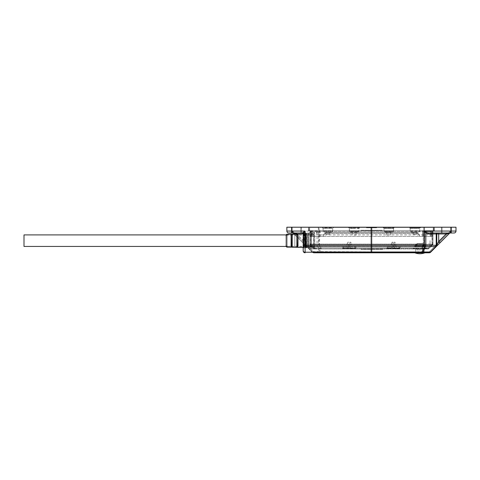 <?xml version="1.0" encoding="UTF-8"?>
<svg xmlns="http://www.w3.org/2000/svg" width="480" height="480" viewBox="0 0 480 480"><rect width="100%" height="100%" fill="white"/><g stroke="black" fill="none" stroke-linecap="round" stroke-linejoin="round"><path stroke-width="0.36" stroke-dasharray="2.4 1.8" d="M411.312 232.218L418.614 232.218L411.312 232.218L410.16 231.06L419.766 231.06L419.766 227.892L414.96 227.892L419.766 227.892L420.246 227.412L414.96 227.412L420.246 227.412M418.614 232.218L419.766 231.06L410.16 231.06L410.16 227.892L414.96 227.892L410.16 227.892L409.68 227.412L414.96 227.412L409.68 227.412M416.886 234.138L413.04 234.138L416.886 234.138L416.886 232.218L413.04 232.218L416.886 232.218M413.04 234.138L413.04 232.218M314.724 234.834L314.532 248.94L314.532 232.41L313.572 232.41L313.572 248.94L314.724 248.748L314.724 234.834L314.724 246.516M285.894 244.65L285.93 246.438M285.894 235.176L285.894 236.694M313.38 246.516L313.38 234.834M311.268 234.834L311.07 248.94L311.07 232.41L310.11 232.41L310.11 248.94L311.268 248.748L311.268 234.834L311.268 246.516M309.918 246.516L309.918 234.834M308.574 235.524L308.382 247.974L308.382 233.37L307.806 233.37L307.806 247.974L308.574 247.782L308.574 235.524L308.574 245.82M303.768 245.82L303.768 235.524L303.768 247.782L304.536 247.974L304.536 233.37L304.728 247.782L304.728 233.562L303.96 233.37L303.96 247.974L303.768 235.524M307.614 245.82L307.614 235.524M304.728 235.524L304.728 245.82M306.654 235.524L306.462 247.974L306.462 233.37L305.886 233.37L305.886 247.974L306.654 247.782L306.654 235.524L306.654 245.82M305.688 245.82L305.688 235.524M285.894 246.15L285.894 235.194L285.894 246.15L294.834 246.342L294.834 235.002L314.724 235.002L314.724 246.342L314.724 235.002M285.894 235.194L294.834 235.002L294.834 246.342L314.724 246.342M311.268 247.494L311.268 233.85L311.268 247.494L313.38 247.494L313.38 233.85L313.38 247.494M311.268 233.85L313.38 233.85M308.574 247.494L308.574 233.85L308.574 247.494L309.918 247.494L309.918 233.85L309.918 247.494M308.574 233.85L309.918 233.85M303.192 247.482L303.768 247.494L303.768 233.85L303.768 247.494M303.186 233.862L303.768 233.85M306.654 247.494L306.654 233.85L306.654 247.494L307.614 247.494L307.614 233.85L307.614 247.494M306.654 233.85L307.614 233.85M304.728 247.494L304.728 233.85L304.728 247.494L305.688 247.494L305.688 233.85L305.688 247.494M304.728 233.85L305.688 233.85M323.088 230.676L327.894 230.676L323.088 230.676L323.088 228.372L332.694 228.372L323.088 228.372L322.128 227.412L333.66 227.412L322.128 227.412M332.694 230.676L327.894 230.676L332.694 230.676L332.694 228.372L333.66 227.412M410.16 230.676L414.96 230.676L410.16 230.676L410.16 228.372L419.766 228.372L410.16 228.372L409.194 227.412L420.732 227.412L409.194 227.412M419.766 230.676L414.96 230.676L419.766 230.676L419.766 228.372L420.732 227.412M367.236 227.412L367.236 227.796L366.45 227.796L366.45 227.412L370.56 227.412L366.45 227.412L369.612 227.412L366.45 227.412L369.612 227.412L366.45 227.412L366.45 227.796L367.38 227.796L367.38 227.412M371.814 227.412L371.814 227.796L370.944 227.796L370.944 227.412L375.036 227.412L370.944 227.412L374.088 227.412L370.944 227.412L370.944 227.796L371.658 227.796L371.658 227.412M424.452 227.412L433.902 227.412L423.774 227.412L424.452 227.412L424.452 230.676L433.902 230.676L308.67 230.676L308.67 227.412L309.63 227.412L308.67 227.412L308.67 230.676L309.63 230.676L309.63 227.412L423.774 227.412L319.08 227.412L319.08 230.676L424.452 230.676L424.452 227.412M434.184 227.412L434.184 230.676L434.184 227.412L433.224 227.412L434.184 227.412L434.184 230.676L433.224 230.676L434.184 230.676L434.184 227.412M308.952 230.676L308.67 227.412L308.67 230.676L309.63 230.676L309.63 227.412L433.224 227.412L308.67 227.412L308.952 230.676L318.402 230.676L318.402 227.412L319.08 227.412M369.048 227.412L369.048 227.796L367.38 227.796M368.922 227.412L368.922 227.796L369.612 227.796L366.45 227.796L366.45 227.412L366.45 227.796L369.612 227.796L369.612 227.412L369.612 227.796L369.048 227.796M367.158 227.412L367.158 227.796L368.922 227.796M367.122 227.412L367.122 227.796L366.45 227.796L366.45 227.412L366.45 227.796L367.158 227.796M368.436 227.412L368.436 227.796L367.122 227.796M369.882 227.412L369.882 227.796L368.436 227.796M370.56 227.412L370.56 227.796L369.882 227.796M369.48 227.412L369.48 227.796L370.56 227.796M367.236 227.796L369.48 227.796M373.656 227.412L373.656 227.796L371.658 227.796M374.088 227.412L373.656 227.796M373.5 227.412L373.5 227.796L374.088 227.796M371.778 227.412L371.778 227.796L370.944 227.796L370.944 227.412L370.944 227.796L371.634 227.796L371.64 227.412L369.27 227.412L372.306 227.412L368.352 227.412L373.5 227.796M373.932 227.412L373.932 227.796L371.778 227.796M375.036 227.412L375.036 227.796L373.932 227.796M371.814 227.796L374.124 227.796L374.142 227.412L376.65 227.412L372.678 227.412L376.65 227.412L373.59 227.412L375.036 227.796M310.974 230.676L432.84 230.676L310.014 230.676L310.014 236.442L310.014 230.676L432.84 230.676L432.84 236.442L432.84 230.676L310.974 230.676L310.974 236.442L323.376 236.442L323.376 235.482A1.92 1.92 0 0 1 325.296 233.562L417.558 233.562A1.92 1.92 0 0 1 419.478 235.482L419.478 236.442L432.84 236.442L310.014 236.442L310.974 236.442L310.974 230.676L310.974 236.442L310.014 236.442L419.478 236.442A3.846 3.846 0 0 0 415.638 232.602L327.216 232.602A3.846 3.846 0 0 0 323.376 236.442L310.014 236.442L310.014 230.676L310.014 236.442L432.84 236.442L432.84 230.676L432.84 236.442L419.478 236.442L431.298 236.442L431.298 231.636L431.298 236.442L311.556 236.442L311.556 231.636L311.556 236.442L323.376 236.442L323.376 235.482A1.92 1.92 0 0 1 325.296 233.562L417.558 233.562A1.92 1.92 0 0 1 419.478 235.482L419.478 236.442A3.846 3.846 0 0 0 415.638 232.602L327.216 232.602A3.846 3.846 0 0 0 323.376 236.442L310.974 236.442M433.902 230.676L433.902 227.412L433.902 230.676M380.67 230.676L381.828 230.676L380.67 230.676L380.67 230.292L380.67 230.676M375.222 230.292L373.626 230.292L373.626 230.676L375.222 230.676L371.982 230.676L373.626 230.676L373.626 230.292L375.222 230.292L375.222 230.676M366.51 230.676L364.704 230.676L366.768 230.676L366.51 230.292L366.768 230.676M430.338 230.676L312.516 230.676L430.338 230.676A0.96 0.96 0 0 1 431.298 231.636A0.96 0.96 0 0 0 430.338 230.676L422.58 230.676A0.96 0.678 90 0 1 423.258 231.636A0.96 0.678 90 0 0 422.58 230.676L312.516 230.676A0.96 0.96 0 0 0 311.556 231.636A0.96 0.96 0 0 1 312.516 230.676A0.96 0.96 0 0 0 311.556 231.636L311.556 233.796L311.556 231.636A0.96 0.96 0 0 1 312.516 230.676L430.338 230.676A0.96 0.678 -90 0 1 431.022 231.636A0.96 0.678 -90 0 0 430.338 230.676A0.96 0.96 0 0 1 431.298 231.636A0.96 0.96 0 0 0 430.338 230.676L430.338 231.636L312.516 231.636L312.516 230.676A0.96 0.96 0 0 0 311.556 231.636A0.96 0.96 0 0 1 312.516 230.676A0.96 0.96 0 0 0 311.556 231.636L311.556 236.442L311.556 231.636A0.96 0.96 0 0 1 312.516 230.676L312.516 231.636L422.58 231.636L422.58 230.676L422.58 236.442L422.58 231.636L431.022 231.636L431.022 236.442L431.298 231.636A0.96 0.96 0 0 0 430.338 230.676A0.96 0.96 0 0 1 431.298 231.636L430.338 231.636L430.338 230.676M364.032 230.676L362.604 230.676L364.032 230.676L364.032 230.292L362.61 230.292L363.6 230.292L363.6 230.676M361.218 230.676L362.61 230.676L360.972 230.676L361.77 230.676L361.218 230.676L361.218 230.292L361.77 230.292L361.77 230.676M364.212 230.676L362.622 230.676L364.212 230.676L364.212 230.292L363.786 230.676M361.398 230.676L362.868 230.676L361.398 230.676L362.58 230.676L361.416 230.676L361.416 230.292L361.398 230.676M370.176 230.676L368.37 230.676L370.434 230.676L370.176 230.292L370.434 230.676M376.998 230.676L378.162 230.676L376.998 230.676L376.998 230.292L376.998 230.676M310.014 234.798L312.516 234.798L311.556 233.796M381.828 230.676L381.828 230.292L381.552 230.676M381.552 230.292L380.67 230.292L381.096 230.676L381.096 230.292L381.828 230.292M371.982 230.292L373.626 230.292L371.982 230.292L371.982 230.676M366.846 230.676L366.846 230.292L364.884 230.292L364.884 230.676L364.884 230.292L366.51 230.292M366.768 230.292L366.204 230.292L366.204 230.676M366.204 230.292L364.704 230.292L364.704 230.676M364.704 230.292L366.366 230.292L366.366 230.676M366.366 230.292L367.824 230.292L367.824 230.676M367.824 230.292L367.392 230.676M367.392 230.292L366.342 230.292L366.342 230.676M366.342 230.292L365.13 230.292L365.13 230.676M365.13 230.292L366.282 230.292L366.282 230.676M366.282 230.292L367.332 230.292L367.332 230.676M367.332 230.292L366.846 230.292M361.77 230.292L362.622 230.292L362.616 230.676L362.622 230.292L361.218 230.292M363.6 230.292L364.032 230.292M361.254 230.292L361.254 230.676M360.972 230.292L360.972 230.676M363.786 230.292L364.212 230.292M363.414 230.292L363.414 230.676M361.644 230.292L362.868 230.292L362.868 230.676L362.868 230.292L361.644 230.292L361.644 230.676M370.512 230.676L370.512 230.292L368.556 230.292L368.556 230.676L368.556 230.292L370.176 230.292M370.434 230.292L369.876 230.292L369.876 230.676M369.876 230.292L368.37 230.292L368.37 230.676M368.37 230.292L370.038 230.292L370.038 230.676M370.038 230.292L371.49 230.292L371.49 230.676M371.49 230.292L371.064 230.676M371.064 230.292L370.014 230.292L370.014 230.676M370.014 230.292L368.802 230.292L368.802 230.676M368.802 230.292L369.954 230.292L369.954 230.676M369.954 230.292L371.004 230.292L371.004 230.676M371.004 230.292L370.512 230.292M378.162 230.676L378.162 230.292L377.88 230.676M377.88 230.292L376.998 230.292L377.424 230.676L377.424 230.292L378.162 230.292M373.614 230.292L372.408 230.292L373.614 230.292L373.614 230.676L373.614 230.292M374.796 230.676L373.614 230.676L374.796 230.676L374.796 230.292M372.588 230.292L372.588 230.676L373.614 230.676L372.588 230.676M372.408 230.292L372.408 230.676M418.068 243.558L423.042 243.558L416.214 243.558L415.638 244.134L415.638 251.82L424.092 251.82L415.638 251.82L424.092 251.82L415.638 251.82L415.638 246.054L424.092 246.054L424.092 251.82L424.092 244.134L416.598 244.134L416.598 245.862L415.878 245.862L415.878 244.134L423.132 244.134L423.132 245.862L423.852 245.862L424.092 244.134L423.516 243.558L421.662 243.558M424.14 245.862L423.852 244.134L423.132 244.134L423.366 245.862L423.852 245.862M419.382 251.82L420.348 251.82L419.382 251.82M424.956 251.82L419.862 251.82L424.956 251.82L424.956 252.78L313.596 252.78A1.92 1.92 0 0 1 312.24 252.222L293.124 233.1L292.44 231.06L292.44 232.872A0.96 0.858 -45 0 1 293.124 233.1L312.24 252.222L313.596 252.78A1.92 1.92 0 0 1 312.24 252.222L306.636 246.618L306.078 245.256L306.078 233.946L306.078 245.256L304.152 241.416L302.796 242.772L304.152 241.416L306.078 245.256A1.92 1.92 0 0 0 306.636 246.618L312.24 252.222A1.92 1.92 0 0 0 313.596 252.78A1.92 1.362 90 0 1 312.636 252.222A1.92 0.54 -45 0 1 312.24 252.222L312.918 251.538L370.944 251.82L370.944 227.22L371.43 227.22L371.43 251.82L370.944 251.82L371.91 251.82L371.43 251.82L371.91 251.82L371.91 227.22L371.91 251.82L370.944 251.82L371.43 251.82L371.43 227.22L451.194 227.22L286.854 227.22L291.66 227.22L286.854 227.22L286.854 231.06A1.92 1.92 0 0 0 288.774 232.986A1.92 1.92 0 0 1 286.854 231.06A1.92 1.92 0 0 0 288.774 232.986L292.608 232.986L291.66 232.986L291.66 231.06L286.854 231.06L292.44 231.06L293.124 233.1A0.96 0.858 -45 0 0 292.44 232.872L296.682 232.986L292.44 232.872L292.44 231.06L312.918 251.538L292.44 231.06L291.66 231.06L291.66 232.986L314.328 232.986A0.96 0.678 90 0 1 315.006 233.946L306.636 233.946L306.636 245.256L317.046 245.256A1.92 1.362 -90 0 0 317.442 246.618A1.92 1.302 157.5 0 0 318.402 246.618L318.402 245.256L424.452 245.256L424.452 231.06L425.808 233.1A0.96 0.552 -45 0 1 426.486 232.422L424.452 231.06L451.194 231.06L451.194 227.22L456 227.22L291.66 227.22L370.944 227.22L370.944 251.82L313.596 251.82L313.596 252.78L313.596 251.82L312.918 251.538L312.24 252.222L305.112 252.222A1.92 1.362 0 0 1 303.192 250.86L303.192 245.256A1.92 1.362 180 0 0 305.112 246.618L306.636 246.618L302.796 242.772L306.636 246.618A1.92 0.54 135 0 0 307.038 246.618A1.92 1.362 90 0 1 306.636 245.256L306.078 245.256L306.078 233.946L305.112 233.946L305.112 232.986L306.636 233.946A0.96 0.678 90 0 0 305.958 232.986L314.328 232.986L316.368 232.422A0.96 0.552 45 0 1 317.046 233.1L318.402 231.06L316.368 232.422M422.766 243.558L416.964 243.558L422.766 243.558L422.766 249.9L416.964 249.9L422.766 249.9C422.652 251.064 422.01 251.706 420.846 251.82M416.964 243.558L416.964 249.9C417.078 251.064 417.72 251.706 418.884 251.82M419.862 251.82L414.768 251.82L419.862 251.82M415.59 245.862L415.878 244.134L416.598 244.134L416.364 245.862L415.878 245.862M419.862 252.78L414.768 252.78L419.862 252.78M324.24 232.218L331.542 232.218L324.24 232.218L323.088 231.06L323.088 227.892L332.694 227.892L333.18 227.412L322.608 227.412L333.18 227.412M331.542 232.218L332.694 231.06L323.088 231.06L332.694 231.06L332.694 227.892L323.088 227.892L322.608 227.412M329.814 234.138L325.968 234.138L329.814 234.138L329.814 232.218L325.968 232.218L329.814 232.218M325.968 234.138L325.968 232.218M414.648 246.054L425.082 246.054A0.96 0.96 0 0 1 426.012 246.768L426.402 248.226L413.328 248.226L426.402 248.226A0.96 0.96 0 0 0 427.332 248.94L412.398 248.94A0.96 0.96 0 0 0 413.328 248.226L413.718 246.768L426.012 246.768L413.718 246.768A0.96 0.96 0 0 1 414.648 246.054L425.082 246.054M342.018 248.94L343.554 248.94L342.018 248.94A0.576 0.576 0 0 0 342.594 248.364L343.554 248.364L342.594 248.364L342.594 247.014L343.554 247.014L342.594 247.014M386.226 248.94L387.768 248.94L386.226 248.94A0.576 0.576 0 0 0 386.802 248.364L387.768 248.364L387.768 248.94L395.856 248.94L391.992 248.94L392.568 248.364L392.568 247.014L392.568 248.364L392.568 247.014L394.494 247.014L394.11 247.014L394.11 244.134L395.742 244.134L395.742 247.014M394.974 242.208L394.11 242.208L394.11 244.134L394.11 242.208L394.974 242.208L395.742 244.134L394.11 244.134L394.494 248.364L394.494 247.014L394.494 248.364L394.494 247.014L392.568 247.014L392.568 248.364A0.576 0.576 0 0 1 391.992 248.94L387.768 248.94L387.768 248.364L386.802 248.364L386.802 247.014L387.768 247.014L386.802 247.014M400.26 247.014L399.3 247.014L400.26 247.014L400.26 248.364L399.3 248.364L399.3 247.014L395.52 247.014L399.3 247.014L399.3 248.364L400.26 248.364L400.836 248.94M350.766 242.208L349.902 242.208L349.902 244.134L349.902 242.208L350.766 242.208L351.534 244.134L349.902 244.134L349.902 247.014L350.286 247.014L350.286 248.364L350.286 247.014L350.286 248.364L350.286 247.014L349.902 247.014L349.902 244.134L351.534 244.134L351.534 247.014M356.052 247.014L355.092 247.014L356.052 247.014L356.052 248.364L355.092 248.364L355.092 247.014L351.312 247.014L355.092 247.014L355.092 248.364L356.052 248.364L356.628 248.94M309.918 247.398L309.918 233.946L309.918 247.398L303.192 247.398L303.192 233.946L303.192 247.398M309.918 233.946L303.192 233.946L303.192 245.256L305.112 245.256L305.112 252.78A1.92 1.92 0 0 1 303.192 250.86M451.386 227.22L451.386 232.986L441.39 232.986L451.386 232.986L441.39 232.986L451.386 232.986L451.386 227.22L441.39 227.22L441.39 232.986L441.39 227.22L451.386 227.22M301.464 227.22L301.464 232.986L291.468 232.986L301.464 232.986L291.468 232.986L301.464 232.986L301.464 227.22L291.468 227.22L291.468 232.986L291.468 227.22L301.464 227.22M425.052 251.82L414.672 251.82L425.052 251.82L425.052 252.78L414.672 252.78L425.052 252.78L414.768 252.78L414.768 251.82M414.672 251.82L414.672 252.78M361.8 249.324L360.9 249.324L362.082 249.324L361.8 248.94L360.9 248.94L360.9 249.324L360.9 248.94L361.8 248.94M369.75 249.324L369.75 248.94L367.26 248.94L367.26 249.324L369.174 249.324L367.068 249.324L370.254 249.324L367.26 249.324L367.26 248.94L370.254 248.94L367.506 248.94L367.506 249.324M376.764 249.324L375.864 249.324L377.046 249.324L376.764 248.94L375.864 248.94L375.864 249.324L375.864 248.94L376.764 248.94M380.502 249.324L379.602 249.324L380.79 249.324L380.502 248.94L379.602 248.94L379.602 249.324L379.602 248.94L380.502 248.94M370.752 249.324L370.752 248.94L372.426 248.94L372.426 249.324L370.752 249.324L374.052 249.324L371.184 249.324L372.414 249.324L372.414 248.94L372.414 249.324L372.426 248.94L374.052 248.94L374.052 249.324M366.012 249.324L366.012 248.94L363.516 248.94L363.516 249.324L365.436 249.324L363.33 249.324L366.51 249.324L363.516 249.324L363.516 248.94L366.51 248.94L363.768 248.94L363.768 249.324M310.2 248.94L314.796 248.94A0.96 0.96 0 0 1 314.112 248.658A0.96 0.96 0 0 0 314.796 248.94L310.2 248.94L310.878 248.658L310.878 246.102A0.96 0.678 -0 0 1 309.918 245.424L310.2 244.746L314.112 248.658L310.2 244.746L310.878 246.102L313.434 248.658L314.112 248.658A0.96 0.96 0 0 0 314.796 248.94L428.064 248.94A0.96 0.96 0 0 0 428.742 248.658L428.064 247.974L428.742 248.658A0.96 0.96 0 0 1 428.064 248.94L314.796 248.94A0.96 0.678 90 0 1 314.31 248.658L314.112 248.658A0.96 0.96 0 0 0 314.796 248.94A0.96 0.96 0 0 1 314.112 248.658L310.2 244.746L310.878 244.062L310.2 244.746A0.96 0.96 0 0 1 309.918 244.062A0.96 0.96 0 0 0 310.2 244.746L314.112 248.658A0.96 0.96 0 0 0 314.796 248.94L314.796 247.974L314.112 248.658L314.796 247.974L428.064 247.974L428.064 248.94L421.638 248.94A0.96 0.678 -90 0 0 422.118 248.658A0.96 0.654 -157.5 0 1 421.638 248.658L309.918 248.94L309.918 230.676L309.918 248.658M426.588 248.94L428.064 248.94A0.96 0.678 -90 0 0 428.544 248.658L432.456 244.746L423.738 244.746L422.118 248.658L428.544 248.658L422.118 248.658A0.96 0.654 22.5 0 1 421.638 248.658L421.638 248.94A0.96 0.678 90 0 0 422.118 248.658L423.738 244.746A0.96 0.654 -157.5 0 1 423.258 244.746A0.96 0.654 -157.5 0 0 423.738 244.746L432.456 244.746L428.544 248.658A0.96 0.678 90 0 1 428.064 248.94A0.96 0.96 0 0 0 428.742 248.658L432.654 244.746L428.742 248.658A0.96 0.96 0 0 1 428.064 248.94A0.96 0.96 0 0 0 428.742 248.658L432.456 244.746A0.96 0.678 -90 0 0 432.654 244.062A0.96 0.678 -90 0 1 432.456 244.746L432.654 244.746A0.96 0.96 0 0 0 432.936 244.062A0.96 0.96 0 0 1 432.654 244.746L428.742 248.658A0.96 0.96 0 0 1 428.064 248.94L428.064 247.974L431.976 244.062L432.654 244.746L431.976 244.062L431.976 230.676L432.936 230.676L432.936 244.062L432.936 230.676L309.918 230.676L432.936 230.676L431.976 230.676L431.976 244.062L432.936 244.062L432.936 230.676L432.936 244.062A0.96 0.96 0 0 1 432.654 244.746A0.96 0.96 0 0 0 432.936 244.062A0.96 0.96 0 0 1 432.654 244.746A0.96 0.96 0 0 0 432.936 244.062L431.976 244.062L428.064 247.974L314.796 247.974L314.796 248.94M391.542 247.014L387.768 247.014L391.542 247.014L391.542 248.364L391.542 247.014M347.334 247.014L347.334 248.364L347.334 247.014L343.554 247.014L347.334 247.014M348.36 247.014L348.36 248.364L348.36 247.014L350.286 247.014L348.36 247.014L348.36 248.364L348.36 247.014L348.744 247.014L348.36 247.014M371.37 249.324L371.37 248.94M371.184 249.324L371.184 248.94M392.952 247.014L392.568 247.014L392.952 247.014L392.952 242.208L392.952 247.014M310.878 230.676L310.878 244.062L310.878 230.676L310.878 244.062L309.918 244.062A0.96 0.96 0 0 0 310.2 244.746A0.96 0.96 0 0 1 309.918 244.062L309.918 230.676L309.918 244.062A0.96 0.96 0 0 0 310.2 244.746L423.258 244.746L319.596 244.746L319.596 244.062L423.258 244.062L423.258 230.676L423.258 244.062L423.936 244.062L423.936 230.676L423.936 244.062L432.654 244.062L432.654 230.676L432.654 244.062L423.936 244.062A0.96 0.678 90 0 1 423.738 244.746A0.96 0.678 -90 0 0 423.936 244.062L310.878 244.062L310.398 244.746A0.96 0.678 90 0 1 310.2 244.062L318.918 244.062A0.96 0.678 -90 0 0 319.116 244.746A0.96 0.654 157.5 0 0 319.596 244.746L321.222 248.658A0.96 0.654 -22.5 0 1 320.736 248.658A0.96 0.678 -90 0 0 321.222 248.94L421.638 248.658L423.258 244.062L421.638 248.658L423.108 248.94M424.092 246.054L415.638 246.054M392.952 244.134L391.32 244.134L392.952 244.134M348.744 244.134L348.744 247.014L348.744 244.134L347.112 244.134L348.744 244.134M392.952 242.208L392.088 242.208L392.952 242.208M348.744 242.208L347.88 242.208L348.744 242.208M456 227.22L451.194 227.22L451.194 231.06L456 231.06A1.92 1.92 0 0 1 454.08 232.986A1.92 1.92 0 0 0 456 231.06L456 227.22L456 231.06A1.92 1.92 0 0 1 454.08 232.986L428.526 232.986L451.194 232.986L451.194 231.06L450.414 231.06L429.258 251.82L371.91 251.82L429.258 251.82L450.414 231.06L449.73 233.1A0.96 0.858 45 0 1 450.414 232.872L450.414 231.06L450.414 232.872A0.96 0.858 45 0 0 449.73 233.1L450.414 231.06L456 231.06A1.92 1.92 0 0 1 454.08 232.986L451.386 232.986M427.848 233.946L425.808 233.1L425.808 245.256L424.452 245.256L424.452 246.618A1.92 1.302 -157.5 0 0 425.412 246.618A1.92 1.362 90 0 0 425.808 245.256L436.218 245.256L436.218 233.946L427.848 233.946A0.96 0.678 -90 0 1 428.526 232.986L437.742 232.986A0.96 0.96 0 0 0 436.776 233.946L436.776 245.256A1.92 1.92 0 0 1 436.218 246.618A1.92 1.92 0 0 0 436.776 245.256A1.92 1.92 0 0 1 436.218 246.618A1.92 1.92 0 0 0 436.776 245.256L438.702 241.416L446.172 233.946L449.568 233.268A0.96 0.96 0 0 1 450.246 232.986L451.194 232.986L451.194 227.22M347.334 248.364L346.998 248.94L343.554 248.94L347.784 248.94L346.998 248.94L347.334 248.364L343.554 248.364L343.554 247.014L343.554 248.364L348.36 248.364L347.784 248.94L350.862 248.94L347.784 248.94A0.576 0.576 0 0 0 348.36 248.364A0.576 0.576 0 0 1 347.784 248.94L348.36 248.364L350.286 248.364A0.576 0.576 0 0 0 350.862 248.94L351.648 248.94L350.862 248.94L350.286 248.364L350.862 248.94A0.576 0.576 0 0 1 350.286 248.364L351.312 248.364L351.648 248.94L355.092 248.94L351.648 248.94L351.312 248.364L347.334 248.364M355.092 248.94C357.072 248.94 357.072 248.94 355.092 248.94C357.072 248.94 357.072 248.94 355.092 248.94L355.092 248.364L351.312 248.364L355.092 248.364L355.092 248.94M394.494 248.364A0.576 0.576 0 0 0 395.07 248.94L394.494 248.364L395.07 248.94A0.576 0.576 0 0 1 394.494 248.364L395.52 248.364L395.856 248.94L399.3 248.94L395.856 248.94L395.52 248.364L392.568 248.364L391.992 248.94A0.576 0.576 0 0 0 392.568 248.364L394.494 248.364M399.3 248.94C401.28 248.94 401.28 248.94 399.3 248.94C401.28 248.94 401.28 248.94 399.3 248.94L399.3 248.364L395.52 248.364L399.3 248.364L399.3 248.94M391.542 248.364L391.206 248.94L391.542 248.364L387.768 248.364L387.768 247.014L387.768 248.364L391.542 248.364M310.878 248.658L313.434 248.94M412.398 248.94L427.332 248.94M364.998 248.94L364.998 249.324M366.072 248.94L366.072 249.324M366.51 248.94L366.51 249.324L366.09 248.94L365.346 248.94L366.522 248.94L365.346 249.324L366.522 249.324L366.522 248.94L366.522 249.324M365.028 248.94L365.028 249.324M363.33 248.94L363.33 249.324M364.86 248.94L364.86 249.324M365.436 248.94L365.436 249.324M365.172 248.94L365.172 249.324M365.514 248.94L365.514 249.324M363.768 248.94L366.012 248.94M364.938 248.94L364.938 249.324M374.052 248.94L370.752 248.94M380.79 248.94L380.79 249.324M380.04 249.324L380.04 248.94L380.04 249.324M377.046 248.94L377.046 249.324M376.302 249.324L376.302 248.94L376.302 249.324M368.742 248.94L368.742 249.324M369.816 248.94L369.816 249.324M370.254 248.94L370.254 249.324M368.766 248.94L368.766 249.324L369.954 249.324L368.754 249.324L368.754 248.94L371.172 249.324L368.754 248.94M367.068 248.94L367.068 249.324M368.604 248.94L368.604 249.324M369.174 248.94L369.174 249.324M368.91 248.94L368.91 249.324M369.252 248.94L369.252 249.324M367.506 248.94L369.75 248.94M368.682 248.94L368.682 249.324M362.082 248.94L362.082 249.324M361.332 249.324L361.332 248.94L361.332 249.324M423.816 230.676L434.28 230.676L434.28 227.22L434.28 230.676L308.574 230.676L308.574 227.22L308.574 230.676L434.28 230.676L423.816 230.676L423.816 227.22L309.534 227.22L434.28 227.22L423.816 227.22L434.28 227.22L434.28 230.676L434.28 227.22L308.574 227.22L309.534 227.22L308.574 227.22L308.574 230.676L308.574 227.22L423.816 227.22L423.816 230.676M450.714 232.986L450.714 227.22L442.062 227.22L442.062 232.986L442.062 227.22L450.714 227.22L442.062 227.22L450.714 227.22L450.714 232.986L450.714 227.22L450.714 232.986L442.062 232.986L450.714 232.986L442.062 232.986L442.062 227.22L442.062 232.986L450.714 232.986M294.078 234.06L302.796 242.772L293.286 233.268L296.682 233.946L304.152 233.946L299.298 233.946M337.02 252.204L409.68 252.204L333.18 252.204L337.02 252.204L337.02 252.78L405.834 252.78L333.18 252.78L333.18 252.204L333.18 252.78L409.68 252.78L409.68 252.204L405.834 252.204L409.68 252.204L409.68 252.78L333.18 252.78L337.02 252.78L337.02 252.204M430.614 252.222A1.92 0.54 45 0 1 430.218 252.222A1.92 1.362 -90 0 1 429.258 252.78A1.92 1.92 0 0 0 430.614 252.222L429.936 251.538L430.614 252.222A1.92 1.92 0 0 1 429.258 252.78A1.92 1.92 0 0 0 430.614 252.222A1.92 1.92 0 0 1 429.258 252.78L422.13 252.78A1.92 1.362 90 0 0 423.09 252.222A1.92 1.302 22.5 0 1 422.13 252.222L424.452 246.618L318.402 246.618L320.724 252.222A1.92 1.302 -22.5 0 1 319.764 252.222A1.92 1.362 -90 0 0 320.724 252.78L320.724 252.222L422.13 252.222L422.13 252.78M300.792 227.22L292.14 227.22L300.792 227.22L292.14 227.22L292.14 232.986L300.792 232.986L300.792 227.22L300.792 232.986L300.792 227.22L292.14 227.22L292.14 232.986L292.14 227.22L292.14 232.986L300.792 232.986L292.14 232.986L300.792 232.986L300.792 227.22M302.232 232.986A0.96 0.96 0 0 1 303.192 233.946A0.96 0.96 0 0 0 302.232 232.986L305.112 232.986A0.96 0.96 0 0 1 306.078 233.946A0.96 0.96 0 0 0 305.112 232.986L296.682 232.986L304.152 232.986L304.152 241.416L296.742 234M24 234.906L24 246.438M430.05 240.672L430.05 246.438L430.05 240.672M383.922 230.676L393.534 230.676L383.922 230.676L383.922 228.372L393.534 228.372L394.494 227.412L382.962 227.412L394.494 227.412M393.534 230.676L393.534 228.372L383.922 228.372L382.962 227.412M358.932 230.676L349.32 230.676L358.932 230.676L358.932 228.372L354.126 228.372L358.932 228.372L359.892 227.412L354.126 227.412L359.892 227.412M349.32 230.676L349.32 228.372L354.126 228.372L349.32 228.372L348.36 227.412L354.126 227.412L348.36 227.412M318.402 227.412L308.952 227.412M375.888 227.412L375.888 227.796L376.65 227.796L375.756 227.796L375.756 227.412M374.262 227.412L374.262 227.796L373.59 227.796L373.59 227.412L373.59 227.796L376.65 227.796L376.65 227.412L376.65 227.796L376.65 227.412L376.65 227.796L373.59 227.796L375.756 227.796M375.972 227.412L375.972 227.796L374.262 227.796M376.002 227.412L376.002 227.796L376.65 227.796L376.65 227.412L376.65 227.796L375.972 227.796M374.73 227.412L374.73 227.796L376.002 227.796M373.332 227.412L373.332 227.796L374.73 227.796M372.678 227.412L372.678 227.796L373.332 227.796M373.722 227.412L373.722 227.796L372.678 227.796M375.888 227.796L373.722 227.796M371.466 227.412L371.466 227.796L372.306 227.796L371.622 227.796L371.622 227.412M371.502 227.412L371.502 227.796L372.306 227.796L372.306 227.412L372.306 227.796L372.306 227.412L372.306 227.796L369.27 227.796L371.622 227.796M369.684 227.412L369.684 227.796M369.27 227.412L369.27 227.796M369.834 227.412L369.834 227.796M369.42 227.412L369.42 227.796L371.502 227.796M368.352 227.412L368.352 227.796L369.42 227.796M369.234 227.412L369.234 227.796L368.352 227.796M371.466 227.796L369.234 227.796M319.08 230.676L318.402 230.676M368.022 230.292L369.618 230.292L369.618 230.676L368.022 230.676L371.268 230.676L369.618 230.676L369.618 230.292L368.022 230.292L368.022 230.676M376.74 230.676L378.546 230.676L376.482 230.676L376.74 230.292L376.482 230.676M381.726 230.676L379.032 230.676L382.278 230.676L381.726 230.676L381.726 230.292L381.726 230.676L381.726 230.292L382.278 230.292L382.278 230.676L382.278 230.292L381.726 230.292L381.726 230.676M373.068 230.676L374.874 230.676L372.81 230.676L373.068 230.292L372.81 230.676M366.252 230.676L365.088 230.676L366.252 230.676L366.252 230.292L366.252 230.676M361.698 230.292L362.58 230.292L361.416 230.292L361.698 230.676M362.58 230.292L362.58 230.676L362.58 230.292M362.154 230.292L362.154 230.676L362.154 230.292M371.268 230.292L369.618 230.292L371.268 230.292L371.268 230.676M376.404 230.676L376.404 230.292L378.36 230.292L378.36 230.676L378.36 230.292L376.74 230.292M376.482 230.292L377.04 230.292L377.04 230.676M377.04 230.292L378.546 230.292L378.546 230.676M378.546 230.292L376.878 230.292L376.878 230.676M376.878 230.292L375.426 230.292L375.426 230.676M375.426 230.292L375.852 230.676M375.852 230.292L376.908 230.292L376.908 230.676M376.908 230.292L378.114 230.292L378.114 230.676M378.114 230.292L376.968 230.292L376.968 230.676M376.968 230.292L375.912 230.292L375.912 230.676M375.912 230.292L376.404 230.292M312.516 234.798L312.516 231.636L430.338 231.636L430.338 236.442L430.338 231.636L431.298 231.636L423.258 231.636L423.258 236.442L423.258 231.636L320.274 231.636L320.274 230.676A0.96 0.678 -90 0 0 319.596 231.636L311.832 231.636A0.96 0.678 90 0 1 312.516 230.676L312.516 236.442L312.516 231.636L311.556 231.636L312.516 231.636L311.556 231.636L311.832 236.442M379.032 230.676L379.032 230.292L381.636 230.292L381.636 230.676M381.636 230.292L381.294 230.676L379.872 230.676L379.872 230.292L381.294 230.292L381.294 230.676L381.294 230.292L379.032 230.292M372.732 230.676L372.732 230.292L374.688 230.292L374.688 230.676L374.688 230.292L373.068 230.292M372.81 230.292L373.374 230.292L373.374 230.676M373.374 230.292L374.874 230.292L374.874 230.676M374.874 230.292L373.212 230.292L373.212 230.676M373.212 230.292L371.754 230.292L371.754 230.676M371.754 230.292L372.18 230.676M372.18 230.292L373.236 230.292L373.236 230.676M373.236 230.292L374.448 230.292L374.448 230.676M374.448 230.292L373.296 230.292L373.296 230.676M373.296 230.292L372.246 230.292L372.246 230.676M372.246 230.292L372.732 230.292M365.088 230.676L365.088 230.292L365.37 230.676M365.37 230.292L366.252 230.292L365.82 230.676L365.82 230.292L365.088 230.292M369.63 230.292L370.836 230.292L369.63 230.292L369.63 230.676L369.63 230.292M379.872 230.676L381.294 230.676L381.294 230.292L379.872 230.292M368.454 230.676L369.63 230.676L368.454 230.676L368.454 230.292M370.656 230.292L370.656 230.676L369.63 230.676L370.656 230.676M370.836 230.292L370.836 230.676M379.482 248.94L382.764 248.94L379.482 248.94L379.482 249.324L382.272 249.324L382.272 248.94M374.832 248.94L372.102 248.94L374.832 248.94L374.832 249.324L372.6 249.324L372.6 248.94M362.802 248.94L361.626 248.94L362.802 248.94L362.802 249.324L362.37 248.94L362.37 249.324L361.626 249.324L362.802 249.324L362.802 248.94M368.322 248.94L371.604 248.94L368.322 248.94L368.322 249.324L371.604 249.324L371.604 248.94M378.552 248.94L375.822 248.94L378.552 248.94L378.552 249.324L376.32 249.324L376.32 248.94M381.354 248.94L381.354 249.324M380.514 248.94L380.514 249.324L382.764 249.324L382.764 248.94L382.764 249.324L379.482 249.324M382.704 248.94L382.704 249.324L380.514 249.324M381.24 248.94L381.24 249.324L382.704 249.324M379.668 248.94L379.668 249.324L381.24 249.324M380.1 248.94L379.668 249.324M381.222 248.94L381.222 249.324L380.1 249.324M382.272 249.324L381.222 249.324M373.662 248.94L373.662 249.324M372.534 248.94L372.534 249.324L373.602 249.324L373.578 248.94L373.602 249.324L374.832 249.324M372.102 248.94L372.534 249.324M375.264 248.94L375.264 249.324L372.102 249.324M373.74 248.94L373.74 249.324L375.264 249.324M373.17 248.94L373.17 249.324L373.74 249.324M373.434 248.94L373.17 249.324M373.092 248.94L373.092 249.324L375.078 249.324L375.078 248.94L375.078 249.324L373.434 249.324M372.6 249.324L373.092 249.324M365.628 248.94L365.628 249.324M365.346 248.94L365.346 249.324M361.908 248.94L361.908 249.324M361.626 248.94L361.626 249.324M371.604 249.324L369.936 249.324L369.936 248.94L369.936 249.324L368.322 249.324M377.382 248.94L377.382 249.324M376.254 248.94L376.254 249.324L377.322 249.324L377.298 248.94L377.322 249.324L378.552 249.324M375.822 248.94L376.254 249.324M378.984 248.94L378.984 249.324L375.822 249.324M377.46 248.94L377.46 249.324L378.984 249.324M376.89 248.94L376.89 249.324L377.46 249.324M377.154 248.94L376.89 249.324M376.812 248.94L376.812 249.324L378.798 249.324L378.798 248.94L378.798 249.324L377.154 249.324M376.32 249.324L376.812 249.324M370.992 249.324L370.992 248.94L369.954 248.94L370.992 248.94M371.172 249.324L371.172 248.94M428.526 232.986L426.486 232.422M438.702 232.986L438.702 233.946L436.776 233.946L436.776 245.256L436.776 233.946A0.96 0.96 0 0 1 437.742 232.986A0.96 0.96 0 0 0 436.776 233.946A0.96 0.96 0 0 1 437.742 232.986L450.246 232.986M303.192 233.946L305.112 233.946L305.112 245.256L306.078 245.256L306.078 233.946L304.152 233.946L304.152 232.986L305.958 232.986M446.172 232.986L446.172 233.946L438.702 233.946L438.702 241.416L440.058 242.772L436.218 246.618A1.92 0.54 -135 0 1 435.816 246.618L425.412 246.618L423.09 252.222L430.218 252.222L435.816 246.618A1.92 1.362 -90 0 0 436.218 245.256L436.776 245.256A1.92 1.92 0 0 1 436.218 246.618A1.92 1.92 0 0 0 436.776 245.256M409.68 252.78L405.834 252.78L409.68 252.78L409.68 252.204L409.68 252.78M405.834 252.78L405.834 252.204L405.834 252.78L405.834 252.204L405.834 252.78L337.02 252.78M296.682 232.986L296.682 233.946L304.152 241.416L304.152 233.946L306.078 233.946A0.96 0.96 0 0 0 305.112 232.986A0.96 0.96 0 0 1 306.078 233.946A0.96 0.96 0 0 0 305.112 232.986M292.608 232.986A0.96 0.96 0 0 1 293.286 233.268M333.18 252.78L333.18 252.204L333.18 252.78M306.078 245.256A1.92 1.92 0 0 0 306.636 246.618A1.92 1.92 0 0 1 306.078 245.256A1.92 1.92 0 0 0 306.636 246.618M384.978 232.218L392.472 232.218L384.978 232.218L384.018 231.252L388.728 231.252L384.018 231.252L384.018 227.988L393.438 227.988L384.018 227.988L383.442 227.412L394.014 227.412L383.442 227.412M392.472 232.218L393.438 231.252L393.438 227.988L394.014 227.412M393.438 231.252L388.728 231.252L393.438 231.252M388.728 235.098L386.802 235.098L388.728 235.098M388.728 232.218L386.802 232.218L388.728 232.218M350.382 232.218L357.876 232.218L350.382 232.218L349.416 231.252L354.126 231.252L349.416 231.252L349.416 227.988L358.836 227.988L349.416 227.988L348.84 227.412L359.412 227.412L348.84 227.412M357.876 232.218L358.836 231.252L358.836 227.988L359.412 227.412M358.836 231.252L354.126 231.252L358.836 231.252M354.126 235.098L356.052 235.098L354.126 235.098M354.126 232.218L356.052 232.218L354.126 232.218M286.836 234.216L286.836 247.134M291.114 234.12L291.114 247.224M292.026 247.116L292.026 234.228M291.3 234.246L291.3 247.098M292.206 234.096L292.206 247.248M296.874 234L296.874 247.35M297.792 247.236L297.792 234.114M297.06 234.126L297.06 247.218M297.972 233.976L297.972 247.374M423.774 227.412L423.774 230.676L423.774 227.412M433.224 230.676L433.224 227.412L433.224 230.676M309.63 227.412L309.63 230.676M423.216 230.676L423.216 236.442L423.216 230.676M423.894 236.442L423.894 230.676L423.894 236.442M432.558 230.676L432.558 236.442L432.558 230.676M431.88 236.442L431.88 230.676L431.88 236.442M343.554 248.94L343.554 248.364L343.554 248.94M373.62 249.324L373.62 248.94M310.878 244.062L314.796 247.974L310.878 244.062L309.918 244.062A0.96 0.96 0 0 0 310.2 244.746M432.654 244.062L432.936 244.062A0.96 0.96 0 0 1 432.654 244.746A0.96 0.96 0 0 0 432.936 244.062L432.654 244.062M424.494 227.22L424.494 230.676L424.494 227.22M433.998 230.676L433.998 227.22L433.998 230.676M433.32 227.22L433.32 230.676L433.32 227.22M309.534 230.676L309.534 227.22M291.66 227.22L291.66 231.06L291.66 227.22L291.66 231.06L286.854 231.06A1.92 1.92 0 0 0 288.774 232.986M429.258 251.82L429.258 252.78L429.258 251.82M319.638 230.676L319.638 236.442M318.96 236.442L318.96 230.676M310.296 230.676L310.296 236.442M319.596 236.442L319.596 231.636L320.274 231.636L320.274 236.442M381.726 248.94L381.726 249.324M314.31 248.658L320.736 248.658L319.116 244.746L310.398 244.746L314.31 248.658M310.2 230.676L309.918 244.062M319.596 230.676L319.596 244.062L318.918 244.062L318.918 230.676M318.36 227.22L318.36 230.676M308.856 230.676L308.856 227.22M319.044 230.676L319.044 227.22M291.66 232.986L291.66 231.06L318.402 231.06L318.402 245.256L317.046 245.256L317.046 233.1L315.006 233.946M456 231.06L451.194 231.06L451.194 232.986M436.896 232.986A0.96 0.678 90 0 0 436.218 233.946L436.776 233.946M312.24 252.222A1.92 1.92 0 0 0 313.596 252.78M312.636 252.222L319.764 252.222L317.442 246.618L307.038 246.618L312.636 252.222M312.498 230.676L311.556 231.444L310.014 231.444M392.088 242.208L391.32 244.134L391.32 247.014M347.88 242.208L347.112 244.134L347.112 247.014M286.836 246.438L430.05 246.438M286.836 234.906L430.05 234.906M386.802 235.098L386.802 232.218M390.648 235.098L390.648 232.218M352.206 235.098L352.206 232.218M356.052 235.098L356.052 232.218"/><path stroke-width="0.72" d="M286.836 234.216L286.836 247.134L291.114 247.224L291.114 234.12L286.836 234.216L285.894 235.176M292.206 234.096L292.206 247.248L296.874 247.35L296.874 234L292.026 234.228L292.026 247.116L291.3 247.098L291.12 234.12M303.186 233.862L297.972 233.976L297.972 247.374L303.192 247.482M313.596 252.78L424.956 252.78C421.56 254.064 418.164 254.064 414.768 252.78L429.258 252.78A1.92 1.362 -90 0 0 430.218 252.222L423.09 252.222A1.92 1.362 90 0 1 422.13 252.78L425.052 252.78M422.13 252.78L422.13 252.222L305.112 252.222L305.112 252.78A1.92 1.92 0 0 1 303.192 250.86L303.192 233.946L305.112 231.06L291.66 231.06L291.66 227.22L456 227.22L456 231.06L456 227.22M450.246 232.986A0.96 0.96 0 0 0 449.568 233.268L446.172 233.946L438.702 233.946L438.702 241.416L436.776 245.256L436.776 233.946A0.96 0.96 0 0 1 437.742 232.986M438.702 232.986L438.702 233.946L436.218 233.946L436.218 245.256L425.808 245.256A1.92 1.362 90 0 1 425.412 246.618L435.816 246.618A1.92 1.362 -90 0 0 436.218 245.256L436.776 245.256A1.92 1.92 0 0 1 436.218 246.618A1.92 0.54 -135 0 1 435.816 246.618L430.218 252.222A1.92 0.54 -135 0 0 430.614 252.222L449.568 233.268L430.614 252.222A1.92 1.92 0 0 1 429.258 252.78M436.218 246.618L449.568 233.268L440.058 242.772L438.702 241.416L446.172 233.946L446.172 232.986M426.486 232.422A0.96 0.552 -45 0 0 425.808 233.1L424.452 231.06L426.486 232.422L428.526 232.986A0.96 0.678 -90 0 0 427.848 233.946L436.218 233.946A0.96 0.678 90 0 1 436.896 232.986M451.194 227.22L451.194 232.986L454.08 232.986A1.92 1.92 0 0 0 456 231.06A1.92 1.92 0 0 1 454.08 232.986L428.526 232.986M291.66 227.22L286.854 227.22L286.854 231.06A1.92 1.92 0 0 0 288.774 232.986L302.232 232.986L305.112 231.06L305.112 246.618L424.452 246.618L424.452 245.256L425.808 245.256L425.808 233.1L427.848 233.946M296.682 232.986L296.682 233.946L293.286 233.268L294.078 234.06M293.286 233.268A0.96 0.96 0 0 0 292.608 232.986M422.13 252.222A1.92 1.302 22.5 0 0 423.09 252.222L425.412 246.618A1.92 1.302 -157.5 0 1 424.452 246.618L422.13 252.222M337.02 252.78L405.834 252.78M302.232 232.986A0.96 0.96 0 0 1 303.192 233.946L303.192 245.256L424.452 245.256L424.452 231.06L456 231.06M286.836 246.438L24 246.438L24 234.906L286.836 234.906M297.972 233.976L297.792 247.236L297.06 247.218L296.88 234M299.298 233.946L296.742 234M288.774 232.986A1.92 1.92 0 0 1 286.854 231.06L291.66 231.06L291.66 232.986M305.112 252.78A1.92 1.92 0 0 1 303.192 250.86A1.92 1.362 0 0 0 305.112 252.222L305.112 246.618A1.92 1.362 180 0 1 303.192 245.256L303.192 245.256M286.836 247.134L285.894 246.174M292.026 234.228L291.3 234.246M297.792 234.114L297.06 234.126"/></g></svg>
